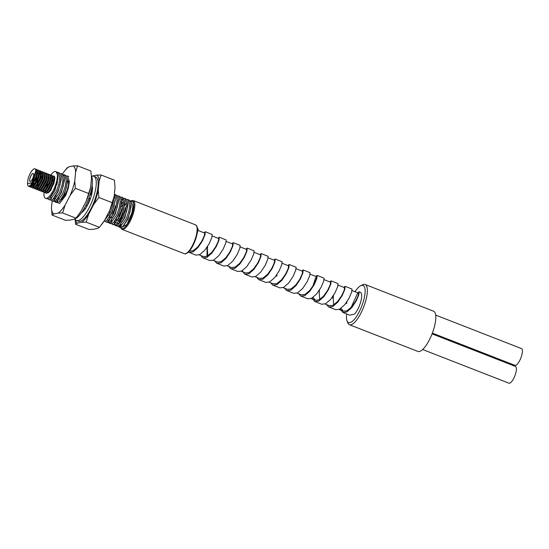 <?xml version="1.0" encoding="UTF-8"?>
<svg xmlns="http://www.w3.org/2000/svg" width="549" height="549" viewBox="0 0 549 549"><rect width="100%" height="100%" fill="white"/><g stroke="black" fill="none" stroke-linecap="round" stroke-linejoin="round"><path stroke-width="0.82" d="M74.932 218.921A23.744 7.535 -68.7 0 0 76.51 220.492A23.744 7.535 -68.7 0 0 94.009 195.794A23.744 7.535 -68.7 0 0 93.783 176.25A23.744 7.535 -68.7 0 0 91.546 176.339M76.51 220.492L78.418 221.24A23.744 7.535 -68.7 0 0 95.917 196.542A23.744 7.535 -68.7 0 0 95.691 176.998L93.783 176.25M81.526 212.689A15.756 4.996 -68.7 0 0 85.287 208.84M84.553 207.81L85.315 208.874L86.975 206.163A15.756 4.996 -68.7 0 0 90.475 198.354L91.539 194.984L90.029 194.84M91.498 194.984A15.756 4.996 -68.7 0 0 92.527 187.902L92.122 185.857M92.287 185.761A15.756 4.996 -68.7 0 0 92.184 185.39M75.268 219.476A25.837 8.201 -68.7 0 0 77.471 223.107L81.671 222.256A25.837 8.201 -68.7 0 0 88.67 214.206L93.755 204.393A25.837 8.201 -68.7 0 0 98.257 190.215L99.136 181.252A25.837 8.201 -68.7 0 0 96.631 175.124L92.438 175.975A25.837 8.201 -68.7 0 0 92.177 176.154M75.055 219.147L75.59 224.253L88.904 229.448L93.364 229.31L97.557 228.459L99.438 227.313L86.131 222.119L88.67 214.206M75.59 224.253L77.471 223.107M81.671 222.256L86.131 222.119M101.599 224.603L102.299 223.683A25.837 8.201 -68.7 0 0 104.564 220.41L99.438 227.313M104.564 220.41L109.642 210.596A25.837 8.201 -68.7 0 0 114.144 196.418L109.642 210.596M93.755 204.393L98.882 197.489L112.188 202.684M98.882 197.489L98.257 190.215M114.144 196.418L115.029 187.456L114.405 180.182L101.091 174.987L96.631 175.124M99.136 181.252L101.091 174.987M92.438 175.975L91.848 176.236M91.628 190.078L91.285 190.263M92.575 187.827L91.704 188.314M90.304 198.848L88.712 198.676M90.516 198.34L88.897 198.182M86.982 206.225L86.042 204.921M91.422 176.112A23.744 7.535 111.3 0 1 91.889 177.142A23.744 7.535 111.3 0 1 87.826 200.92A23.744 7.535 111.3 0 1 74.63 219.017M53.953 213.925A25.837 8.201 111.3 0 1 52.052 211.413A25.837 8.201 111.3 0 1 51.448 207.803L52.073 215.071L53.953 213.925L58.153 213.081L62.613 212.943L65.153 205.024A25.837 8.201 111.3 0 1 58.153 213.081M68.33 180.964A10.795 3.424 111.3 0 1 66.649 191.375A10.795 3.424 111.3 0 1 60.815 199.87M59.265 199.774A10.795 3.424 111.3 0 1 58.736 198.91A10.795 3.424 111.3 0 1 58.489 197.379M62.421 174.054A25.837 8.201 111.3 0 1 64.178 171.576A25.837 8.201 111.3 0 1 68.92 166.793L73.113 165.949A25.837 8.201 111.3 0 1 75.618 172.07L77.574 165.812L90.887 171.007L91.511 178.274L90.626 187.236A25.837 8.201 111.3 0 1 86.124 201.414L81.046 211.228A25.837 8.201 111.3 0 1 78.781 214.501L75.92 218.138L62.613 212.943M75.92 218.138L74.04 219.277L69.847 220.128L65.386 220.266L52.073 215.071M51.448 207.803L52.128 200.92M56.835 184.663L57.13 184.087M68.92 166.793L67.04 167.939L64.178 171.576M77.574 165.812L73.113 165.949M75.618 172.07L74.739 181.04A25.837 8.201 111.3 0 1 70.238 195.211L75.364 188.307L74.739 181.04M90.626 187.236L88.67 193.502L75.364 188.307M88.67 193.502L86.124 201.414M70.238 195.211L65.153 205.024M81.046 211.228L78.082 215.421M432.063 333.881L515.47 366.437A8.997 2.855 111.3 0 1 515.552 373.835A8.997 2.855 111.3 0 1 508.93 383.188L422.634 349.507M435.693 315.099L521.461 348.574A8.997 2.855 111.3 0 1 521.55 355.978A8.997 2.855 111.3 0 1 514.921 365.332L432.365 333.106M347.201 310.679A19.929 6.327 -68.7 0 0 347.023 311.558M346.652 313.966A19.929 6.327 -68.7 0 0 346.995 320.746A19.929 6.327 -68.7 0 0 354.366 319.34A19.929 6.327 -68.7 0 0 363.239 301.861A19.929 6.327 -68.7 0 0 360.659 285.755A19.929 6.327 -68.7 0 0 354.983 291.704M360.659 285.755L362.518 284.807A21.583 6.849 111.3 0 1 365.106 284.485A21.583 6.849 111.3 0 1 365.318 302.245A21.583 6.849 111.3 0 1 349.411 324.699A21.583 6.849 111.3 0 1 347.73 322.709L346.995 320.746M365.106 284.485L433.566 311.208A21.583 6.849 111.3 0 1 433.772 328.968A21.583 6.849 111.3 0 1 417.864 351.422L349.411 324.699M359.039 291.773L360.377 292.294A12.593 3.994 111.3 0 1 360.494 302.657A12.593 3.994 111.3 0 1 354.517 314.117L349.727 315.167L342.892 312.498L346.769 311.997L351.813 307.591L356.205 300.976L358.799 294.882L359.142 291.848L357.886 292.837M340.188 308.881L342.892 312.498M346.851 310.851L347.098 311.811M326.648 304.64L328.48 306.836L335.748 309.711L339.618 309.204L344.662 304.805L349.054 298.189L351.655 292.095L351.998 289.055L345.06 286.31L343.9 287.381M328.906 307.042L332.783 306.534L337.827 302.135L342.219 295.52L344.82 289.426L345.06 286.31M312.223 297.963L314.495 301.38L321.762 304.249L325.639 303.748L330.683 299.342L335.075 292.727L337.669 286.633L338.012 283.6L331.074 280.855L329.922 281.918M314.927 301.586L318.797 301.078L323.841 296.68L328.233 290.064L330.834 283.97L331.074 280.855M298.677 293.722L300.516 295.918L307.776 298.793L311.654 298.285L316.698 293.887L321.09 287.271L323.684 281.177L324.034 278.144L317.089 275.392L315.936 276.463M300.941 296.124L304.819 295.623L309.862 291.217L314.254 284.602L316.848 278.508L317.089 275.392M284.698 288.266L286.53 290.462L293.797 293.338L297.668 292.83L302.712 288.431L307.104 281.815L309.705 275.722L310.048 272.681L303.11 269.936L301.95 271.007M286.955 290.668L290.833 290.16L295.877 285.761L300.269 279.146L302.87 273.052L303.11 269.936M270.712 282.804L272.544 285L279.812 287.875L283.689 287.374L288.733 282.968L293.125 276.353L295.719 270.259L296.062 267.226L289.124 264.481L287.971 265.544M272.977 285.206L276.847 284.705L281.891 280.299L286.283 273.683L288.884 267.589L289.124 264.481M256.726 277.348L258.565 279.544L265.826 282.419L269.703 281.912L274.747 277.513L279.139 270.897L281.733 264.803L282.083 261.77L275.138 259.018L273.985 260.089M258.991 279.75L262.868 279.242L267.912 274.843L272.304 268.228L274.898 262.134L275.138 259.018M248.965 272.647L249.219 273.601M242.301 270.671L244.579 274.088L251.847 276.957L255.717 276.456L260.761 272.05L265.153 265.435L267.754 259.341L268.097 256.308L261.159 253.563L260 254.626M245.012 274.294L248.882 273.786L253.926 269.387L258.318 262.772L260.919 256.678L261.159 253.563M228.761 266.43L230.594 268.626L237.861 271.501L241.738 271L246.782 266.594L251.174 259.979L253.768 253.885L254.112 250.852L247.174 248.1L246.021 249.171M231.026 268.832L234.897 268.331L239.94 263.925L244.332 257.309L246.933 251.216L247.174 248.1M214.776 260.974L216.615 263.17L223.875 266.045L227.753 265.538L232.797 261.139L237.189 254.523L239.783 248.429L240.133 245.389L233.188 242.644L232.035 243.715M217.04 263.376L220.918 262.868L225.962 258.469L230.354 251.854L232.948 245.76L233.188 242.644M207.062 247.222L207.014 256.266M200.797 255.511L202.629 257.707L209.896 260.583L213.767 260.082L218.811 255.676L223.203 249.061L225.804 242.967L226.147 239.934L219.209 237.189L218.049 238.252M203.061 257.913L206.932 257.412L211.976 253.007L216.368 246.391L218.969 240.297L219.209 237.189M188.417 252.108L195.911 255.127L199.788 254.619L204.832 250.22L209.224 243.605L211.818 237.511L212.161 234.478L205.223 231.726L204.07 232.797M189.076 252.458L192.946 251.95L197.99 247.551L202.389 240.936L204.983 234.842L205.223 231.726M346.893 301.806L346.645 303.652M332.914 296.343L332.667 298.189M276.977 274.514L276.73 276.36M196.974 234.464L198.182 229.015L197.503 228.713M33.249 177.018A4.317 1.373 -68.7 0 0 33.208 173.463A4.317 1.373 -68.7 0 0 30.023 177.951A4.317 1.373 -68.7 0 0 30.065 181.506A4.317 1.373 -68.7 0 0 33.249 177.018M33.235 173.477A4.317 1.373 -68.7 0 0 30.085 177.979A4.317 1.373 -68.7 0 0 30.099 181.52M44.071 192.376A14.391 4.564 -68.7 0 0 45.471 198.333A14.391 4.564 -68.7 0 0 56.073 183.366A14.391 4.564 -68.7 0 0 55.936 171.521A14.391 4.564 -68.7 0 0 54.783 171.514A14.391 4.564 -68.7 0 0 50.755 175.11M55.991 171.549L57.913 175.618L57.926 177.073L56.87 183.675L54.378 190.695L49.808 197.873L48.216 198.964L45.471 198.333M56.911 172.221L57.974 172.317L59.841 177.821L58.791 184.423L56.3 191.45L50.137 199.712L49.094 199.747L48.319 198.93M57.974 172.317L59.23 172.811L61.09 176.853L60.047 184.917L57.556 191.937L52.985 199.115L51.393 200.207L49.094 199.747M60.088 173.463L61.152 173.559L63.025 179.063L61.968 185.665L59.477 192.685L53.315 200.955L52.272 200.989L51.496 200.165M61.152 173.559L62.408 174.047L64.267 178.096L63.224 186.159L60.733 193.179L56.163 200.358L54.571 201.449L52.279 200.989M63.265 174.699L64.329 174.802L66.203 180.305L65.146 186.907L62.655 193.927L56.492 202.197L55.456 202.231L54.674 201.408M54.372 200.337L54.33 197.805M64.329 174.802L65.585 175.289L67.445 179.338L66.402 187.401L63.91 194.421L59.34 201.6L57.748 202.684L55.456 202.231M56.156 202.286L55.627 200.831M55.538 199.198L55.984 195.629M66.443 175.941L67.506 176.037L69.38 181.547L68.323 188.149L65.832 195.169L59.669 203.439L58.633 203.473M90.16 198.306L86.934 206.156M83.64 210.905L81.925 212.12M113.869 197.702L112.82 205.518L110.322 212.538L104.365 220.725M114.302 194.82L115.125 199.404L114.075 206.005L111.584 213.026L107.014 220.204L105.422 221.295L104.056 221.199M114.329 194.524L115.18 194.648L117.047 200.152L115.997 206.753L113.506 213.774L107.343 222.043L106.3 222.077L105.525 221.254M115.18 194.648L116.436 195.142L118.296 199.184L117.253 207.248L114.762 214.268L110.191 221.446L108.599 222.537L106.3 222.077M117.294 195.787L118.358 195.89L120.224 201.394L119.174 207.996L116.683 215.016L110.521 223.285L109.477 223.319L108.702 222.496M108.99 215.201L110.02 211.742M118.358 195.89L119.613 196.377L121.473 200.426L120.43 208.49L117.939 215.51L113.368 222.688L111.776 223.779L109.477 223.319M110.184 223.374L109.656 221.92M109.567 220.286L110.013 216.718M120.471 197.029L121.535 197.132L123.408 202.636L122.352 209.238L119.86 216.258L113.698 224.527L112.655 224.562L111.879 223.738M111.502 221.947L111.536 220.135M121.535 197.132L122.791 197.619L124.65 201.668L123.607 209.725L121.116 216.752L116.546 223.93L114.954 225.015L112.662 224.562M123.649 198.271L124.712 198.367L126.586 203.878L125.529 210.48L123.038 217.5L116.875 225.769L115.839 225.797L115.057 224.98M114.755 223.91L114.714 221.377M124.712 198.367L125.968 198.862L127.828 202.91L126.785 210.967L124.294 217.987L119.723 225.165L118.131 226.257L115.839 225.797M116.539 225.859L116.011 224.397M115.921 222.77L116.367 219.202M126.826 199.513L127.89 199.61L129.763 205.113L128.706 211.715L126.215 218.742L120.053 227.005L119.016 227.039L118.234 226.222M118.522 218.921L122.434 208.908M127.89 199.61L129.145 200.104L131.005 204.146L129.962 212.209L127.471 219.229L122.901 226.408L121.308 227.499L119.016 227.039M119.716 227.094L119.188 225.639M119.099 224.013L119.545 220.437M52.745 181.197L54.33 178.603M50.892 188.664L53.582 182.474M56.952 183.345L57.528 182.316M63.705 175.44L64.912 175.165M91.614 188.781L91.017 194.936M121.528 204.002L123.415 201.716M121.089 207.124L123.34 203.754M124.438 205.614L126.593 202.958M130.003 200.756L131.067 200.852L132.94 206.355L131.884 212.957L126.984 224.431A14.391 4.564 -68.7 0 0 132.35 213.142A14.391 4.564 -68.7 0 0 132.213 201.298L131.067 200.852M131.63 201.195A14.391 4.564 -68.7 0 0 131.053 201.284L130.484 201.586M35.589 169.373L36.392 169.298L36.948 169.922L36.083 176.84L31.725 184.78L28.637 186.351L27.91 185.672L27.471 183.956M28.637 186.358L29.227 186.585L32.309 185.006L36.673 177.073L37.757 171.254L37.538 170.149L36.392 169.298M37.517 170.108L38.3 170.046L38.855 170.664L37.984 177.588L33.626 185.521L30.545 187.099L29.962 186.639M29.969 184.958L30.181 186.097M30.353 186.53L30.854 187.175M30.545 187.099L31.135 187.326L34.216 185.754L38.574 177.814L39.665 172.002L39.446 170.897L38.3 170.046M39.425 170.849L40.207 170.787L40.763 171.412L39.892 178.329L35.534 186.269L32.446 187.84L31.869 187.387M31.259 185.034L31.307 183.49M32.068 182.392L31.842 184.636M32.446 187.84L33.036 188.074L36.124 186.495L40.482 178.562L41.573 172.743L41.353 171.638L40.207 170.787M41.333 171.597L42.115 171.535L42.664 172.153L41.799 179.077L37.442 187.01L34.354 188.588L33.777 188.129M33.18 185.987L33.228 184.1M33.482 182.385L33.866 180.731M33.976 183.14L33.75 185.384M34.354 188.588L34.944 188.815L38.032 187.243L42.39 179.303L43.481 173.491L43.254 172.386L42.115 171.535M43.241 172.338L44.016 172.276L44.572 172.901L43.707 179.818L39.35 187.758L36.261 189.33L35.685 188.87M35.39 183.133L35.774 181.479M36.261 189.33L36.852 189.563L39.94 187.984L44.297 180.051L45.389 174.232L45.162 173.127L44.016 172.276M45.148 173.086L45.924 173.024L46.48 173.642L45.615 180.566L41.257 188.499L38.169 190.078L37.593 189.618M37.792 184.629L37.565 186.873M43.481 173.491L42.568 179.681L38.732 186.578L37.565 187.731L37.682 188.561M38.169 190.078L38.759 190.304L41.848 188.732L46.205 180.793L47.296 174.973L47.07 173.875L45.924 173.024M47.049 173.827L47.832 173.765L48.387 174.39L47.523 181.307L43.165 189.247L40.077 190.819L39.501 190.359M40.077 190.819L40.667 191.052L43.755 189.474L48.113 181.541L49.197 175.721L48.978 174.616L47.832 173.765M48.957 174.575L49.739 174.513L50.295 175.131L49.431 182.055L45.073 189.988L41.985 191.567L41.408 191.107M41.985 191.567L42.575 191.793L45.656 190.222L50.021 182.282L51.105 176.462L50.885 175.364L49.739 174.513M50.865 175.316L51.647 175.255L52.203 175.872L51.338 182.796L46.974 190.729L43.893 192.308L43.309 191.848M43.893 192.308L44.483 192.541L47.564 190.963L51.922 183.03L53.013 177.21L52.793 176.105L51.647 175.255M52.773 176.064L53.555 176.003L54.111 176.62L53.239 183.538L48.882 191.477L45.8 193.056L45.217 192.596M45.8 193.056L46.384 193.282L49.472 191.704L53.829 183.771L54.921 177.951L54.42 176.414A9.354 2.965 -68.7 0 0 54.104 176.215L53.555 176.003M36.659 169.476L35.747 169.861M35.911 171.508L36.783 170.595M37.167 171.007L35.905 172.537M37.812 173.285L37.572 173.642M39.727 172.997L40.599 172.084L39.713 172.846M40.983 172.496L39.72 174.026M46.198 173.203L45.299 173.566M42.191 177.828L40.365 182.522M53.795 176.147A9.354 2.965 -68.7 0 0 52.889 176.407M52.299 176.812A9.354 2.965 -68.7 0 0 51.187 177.965M28.143 178.5L27.45 183.798L31.89 182.645L35.863 170.718L35.349 168.968A9.354 2.965 -68.7 0 0 35.033 168.769A9.354 2.965 -68.7 0 0 28.143 178.5M54.921 177.951L50.954 190.084L48.031 192.96M46.555 189.11L47.214 185.946M124.946 208.908A15.468 4.907 111.3 0 1 126.359 206.369L121.919 217.075L120.958 221.432M120.787 223.985L121.151 226.353M121.741 227.3L126.984 224.431M57.933 176.394L58.016 178.301L54.921 190.428L50.364 197.297M61.111 177.629L61.193 179.544L58.098 191.663L53.541 198.532M51.469 198.868L50.892 197.667M64.288 178.871L64.37 180.786L61.282 192.905L56.719 199.774M54.42 200.605L53.96 198.038M67.465 180.113L67.548 182.028L64.459 194.147L59.896 201.016M57.823 201.353L57.247 200.152L57.597 201.84M115.112 197.949L115.215 200.632L112.126 212.751L107.014 220.204M118.296 199.184L118.399 201.874L115.304 213.993L110.191 221.446M108.668 221.199L108.098 219.998L108.448 221.693M121.473 200.426L121.576 203.116L118.481 215.235L113.924 222.105M111.852 222.441L111.179 220.499M111.303 217.912L115.427 206.342L116.505 204.544M121.384 199.562L123.154 199.5M124.65 201.668L124.753 204.358L121.665 216.478L116.546 223.93M115.029 223.676L114.343 221.611M127.828 202.91L127.931 205.594L124.843 217.72L119.723 225.165M118.207 224.918L117.527 222.846M117.658 220.389L121.789 208.826L122.859 207.021M131.005 204.146L131.108 206.836L128.02 218.955L123.463 225.824M121.384 226.161L120.711 224.218M207.666 246.295L207.344 248.91L207.803 255.848M319.532 289.961L319.209 292.583L319.676 299.514M333.518 295.417L333.195 298.038L333.655 304.969M189.59 251.14L193.166 250.749L197.805 246.899L201.86 241.086L204.317 235.741L204.784 233.105L198.21 230.511M201.023 242.507L200.831 243.626M199.212 254.894L203.576 256.596L207.151 256.205L211.784 252.362L215.839 246.549L218.303 241.196L218.763 238.568L212.195 235.967M213.197 260.356L217.555 262.058L221.13 261.66L225.769 257.817L229.825 252.005L232.289 246.659L232.749 244.024L226.181 241.423M227.176 265.812L231.541 267.514L235.116 267.123L239.748 263.273L243.811 257.467L246.268 252.115L246.734 249.486L240.16 246.885M241.162 271.268L245.52 272.977L249.102 272.579L253.734 268.736L257.79 262.923L260.253 257.577L260.713 254.942L254.146 252.341M255.148 276.73L259.505 278.432L263.081 278.041L267.72 274.191L271.776 268.379L274.239 263.033L274.699 260.398L268.132 257.804M269.127 282.186L273.491 283.888L277.067 283.497L281.699 279.654L285.761 273.841L288.218 268.488L288.685 265.86L282.111 263.259M283.112 287.649L287.47 289.35L291.052 288.952L295.685 285.109L299.74 279.297L302.204 273.951L302.664 271.316L296.096 268.715M297.098 293.104L301.456 294.806L305.031 294.415L309.67 290.565L313.726 284.759L316.19 279.407L316.574 276.71L315.469 278.069L312.889 286.173M313.026 297.421L315.442 300.269L319.017 299.871L323.649 296.028L327.712 290.215L330.169 284.869L330.635 282.234L324.061 279.633M325.063 304.022L329.421 305.724L333.003 305.333L337.635 301.483L341.691 295.671L344.154 290.325L344.614 287.69L338.047 285.096M340.998 308.339L343.406 311.18L346.982 310.789L351.621 306.939L355.677 301.133L358.14 295.781L358.6 293.152L352.033 290.551M351.003 307.632L357.481 293.516M50.954 190.084L49.005 192.191M46.459 188.17L47.358 184.217M53.013 177.21L52.1 183.4L48.264 190.304L47.097 191.45M51.105 176.462L50.199 182.659L46.356 189.556L45.19 190.702M49.197 175.721L48.291 181.911L44.448 188.815L43.282 189.961M47.296 174.973L46.384 181.17L42.541 188.067L41.374 189.213M40.866 178.329L42.795 175.104M45.389 174.232L44.476 180.422L40.633 187.326L39.466 188.472M36.927 184.443L37.826 180.497M41.628 173.58L42.884 173.12M35.019 183.702L37.051 176.84M39.72 172.839L40.976 172.379M41.573 172.743L40.66 178.933L36.824 185.837L35.658 186.983M33.208 185.96L33.029 184.327M33.112 182.961L34.011 179.008M39.665 172.002L38.753 178.192L34.916 185.095L33.75 186.241M32.556 186.53L31.519 185.788M31.169 184.505L31.121 183.737M35.905 171.35L37.16 170.89M37.757 171.254L36.845 177.444L32.247 185.075M35.863 170.718L34.944 176.703L31.89 182.645M195.526 224.857L197.057 226.552C197.338 228.24 198.484 228.425 196.096 237.875C193.927 244.552 191.237 249.411 188.032 252.451C186.358 253.748 185.102 254.153 184.279 253.672A15.468 4.907 -68.7 0 0 195.677 237.587A15.468 4.907 -68.7 0 0 195.526 224.857L133.235 200.536A15.468 4.907 111.3 0 1 133.386 213.273A15.468 4.907 111.3 0 1 121.988 229.358L120.423 227.581M121.473 216.299A14.748 4.68 -68.7 0 0 120.142 222.668M120.073 224.816A14.748 4.68 -68.7 0 0 120.389 226.861M120.711 227.609A14.748 4.68 -68.7 0 0 132.481 213.101A14.748 4.68 -68.7 0 0 131.252 200.92M121.418 216.34L120.972 217.926M119.984 224.905L120.231 226.936M184.279 253.672L121.988 229.358M67.506 176.037L68.762 176.531M120.945 225.625L120.807 224.96M57.995 177.073L57.913 175.618M50.865 196.858L49.808 197.873M61.172 178.315L61.09 176.853M54.042 198.1L52.985 199.115M64.35 179.557L64.267 178.096M57.22 199.342L56.163 200.358M67.534 180.793L67.445 179.338M60.397 200.584L59.34 201.6M114.425 221.672L113.368 222.688M123.957 225.392L122.901 226.408M130.882 200.79L133.235 200.536M310.082 274.177L316.574 276.71M311.077 298.56L315.442 300.269M339.049 309.478L343.406 311.18M32.631 184.738L31.842 185.493M27.45 183.798L27.491 184.176M33.215 186.413L33.077 185.253"/></g></svg>

